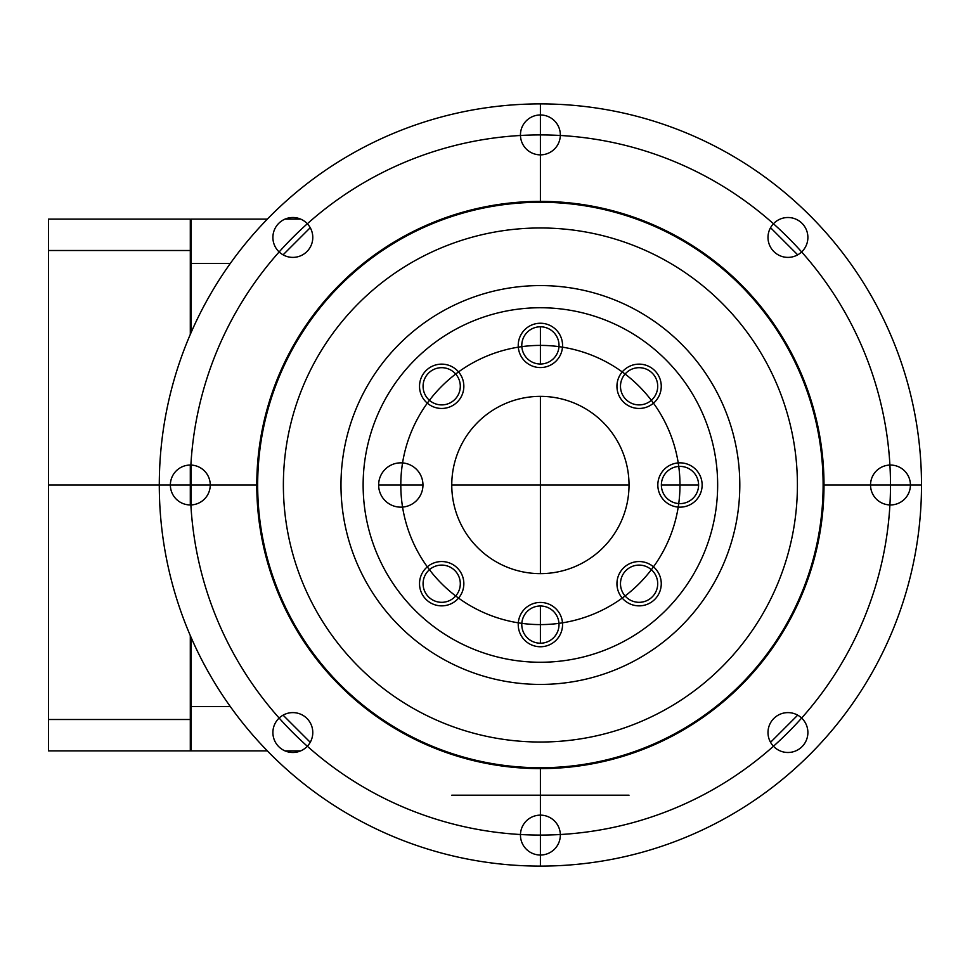 <?xml version="1.0" encoding="UTF-8"?>
<svg xmlns="http://www.w3.org/2000/svg" width="970" height="970" viewBox="0 0 970 970"><rect width="100%" height="100%" fill="white"/><g stroke="black" fill="none" stroke-linecap="round" stroke-linejoin="round"><path stroke-width="1.45" d="M540.399 573.634A88.634 88.634 0 0 0 629.021 485A88.634 88.634 0 0 0 540.399 396.366A88.634 88.634 0 0 0 451.765 485A88.634 88.634 0 0 0 540.399 573.634L540.399 396.366M540.399 662.255A177.255 177.255 0 0 0 717.654 485A177.255 177.255 0 0 0 540.399 307.745A177.255 177.255 0 0 0 363.132 485A177.255 177.255 0 0 0 540.399 662.255M441.689 565.098A18.612 18.612 0 0 0 423.078 583.71A18.612 18.612 0 0 0 441.689 602.321A18.612 18.612 0 0 0 460.301 583.71A18.612 18.612 0 0 0 441.689 565.098M441.689 367.678A18.612 18.612 0 0 0 423.078 386.29A18.612 18.612 0 0 0 441.689 404.902A18.612 18.612 0 0 0 460.301 386.29A18.612 18.612 0 0 0 441.689 367.678M540.399 326.793A18.612 18.612 0 0 0 521.787 345.405A18.612 18.612 0 0 0 540.399 364.017A18.612 18.612 0 0 0 559.011 345.405A18.612 18.612 0 0 0 540.399 326.793L540.399 364.017M639.097 367.678A18.612 18.612 0 0 0 620.485 386.29A18.612 18.612 0 0 0 639.097 404.902A18.612 18.612 0 0 0 657.709 386.29A18.612 18.612 0 0 0 639.097 367.678M679.982 466.388A18.612 18.612 0 0 0 661.37 485A18.612 18.612 0 0 0 679.982 503.612A18.612 18.612 0 0 0 698.594 485A18.612 18.612 0 0 0 679.982 466.388M639.097 565.098A18.612 18.612 0 0 0 620.485 583.71A18.612 18.612 0 0 0 639.097 602.321A18.612 18.612 0 0 0 657.709 583.71A18.612 18.612 0 0 0 639.097 565.098M540.399 605.983A18.612 18.612 0 0 0 521.787 624.595A18.612 18.612 0 0 0 540.399 643.207A18.612 18.612 0 0 0 559.011 624.595A18.612 18.612 0 0 0 540.399 605.983L540.399 643.207M400.804 462.848A22.152 22.152 0 0 0 378.639 485A22.152 22.152 0 0 0 400.804 507.152A22.152 22.152 0 0 0 422.956 485A22.152 22.152 0 0 0 400.804 462.848M540.399 684.42A199.42 199.42 0 0 0 739.807 485A199.42 199.42 0 0 0 540.399 285.58A199.42 199.42 0 0 0 340.979 485A199.42 199.42 0 0 0 540.399 684.42M540.399 742.026A257.026 257.026 0 0 0 797.413 485A257.026 257.026 0 0 0 540.399 227.974A257.026 257.026 0 0 0 283.373 485A257.026 257.026 0 0 0 540.399 742.026M540.399 866.101L540.399 767.731A282.731 282.731 0 0 0 823.118 485A282.731 282.731 0 0 0 540.399 202.269L540.399 103.899A381.101 381.101 0 0 1 921.5 485A381.101 381.101 0 0 1 540.399 866.101A381.101 381.101 0 0 1 159.286 485A381.101 381.101 0 0 1 540.399 103.899M540.399 767.731A282.731 282.731 0 0 1 257.668 485A282.731 282.731 0 0 1 540.399 202.269M540.399 768.616A283.616 283.616 0 0 1 256.783 485A283.616 283.616 0 0 1 540.399 201.384A283.616 283.616 0 0 1 824.003 485A283.616 283.616 0 0 1 540.399 768.616M292.843 712.611A19.946 19.946 0 0 0 272.897 732.544A19.946 19.946 0 0 0 292.843 752.49A19.946 19.946 0 0 0 312.789 732.544A19.946 19.946 0 0 0 292.843 712.611M190.302 465.054A19.946 19.946 0 0 0 170.368 485A19.946 19.946 0 0 0 190.302 504.946A19.946 19.946 0 0 0 210.248 485A19.946 19.946 0 0 0 190.302 465.054L190.302 504.946M292.843 217.51A19.946 19.946 0 0 0 272.897 237.456A19.946 19.946 0 0 0 292.843 257.389A19.946 19.946 0 0 0 312.789 237.456A19.946 19.946 0 0 0 292.843 217.51M540.399 114.969A19.946 19.946 0 0 0 520.453 134.915A19.946 19.946 0 0 0 540.399 154.86A19.946 19.946 0 0 0 560.333 134.915A19.946 19.946 0 0 0 540.399 114.969M787.943 217.51A19.946 19.946 0 0 0 767.997 237.456A19.946 19.946 0 0 0 787.943 257.389A19.946 19.946 0 0 0 807.889 237.456A19.946 19.946 0 0 0 787.943 217.51M890.484 465.054A19.946 19.946 0 0 0 870.539 485A19.946 19.946 0 0 0 890.484 504.946A19.946 19.946 0 0 0 910.418 485A19.946 19.946 0 0 0 890.484 465.054M787.943 712.611A19.946 19.946 0 0 0 767.997 732.544A19.946 19.946 0 0 0 787.943 752.49A19.946 19.946 0 0 0 807.889 732.544A19.946 19.946 0 0 0 787.943 712.611M540.399 815.139A19.946 19.946 0 0 0 520.453 835.085A19.946 19.946 0 0 0 540.399 855.031A19.946 19.946 0 0 0 560.333 835.085A19.946 19.946 0 0 0 540.399 815.139M283.082 715.157L310.242 742.305M310.242 227.695L283.082 254.843M797.704 254.843L770.556 227.695M770.556 742.305L797.704 715.157M300.676 750.889L285.01 750.889M267.368 750.889L191.199 750.889L191.199 637.654M191.199 332.346L191.199 219.111L267.368 219.111M285.01 219.111L300.676 219.111M191.199 465.079L191.199 504.921M190.302 719.497L48.5 719.497L48.5 750.889L191.199 750.889L190.302 750.889L191.199 750.889L190.302 750.889L190.302 635.605M190.302 334.395L190.302 219.111L48.5 219.111L48.5 252.345M190.302 250.502L48.5 250.502L48.5 730.192L48.5 485L257.668 485M190.302 745.566L191.199 745.566M190.302 701.261L191.199 701.261M190.302 264.313L191.199 264.313M190.302 219.996L191.199 219.996M191.199 263.428L230.314 263.428M230.314 706.572L191.199 706.572M639.097 408.455A22.152 22.152 0 0 0 661.261 386.29A22.152 22.152 0 0 0 639.097 364.138A22.152 22.152 0 0 0 616.944 386.29A22.152 22.152 0 0 0 639.097 408.455M524.721 608.93A22.152 22.152 0 0 0 524.721 640.261A22.152 22.152 0 0 0 556.065 640.261A22.152 22.152 0 0 0 556.065 608.93A22.152 22.152 0 0 0 524.721 608.93M463.842 386.29A22.152 22.152 0 0 0 441.689 364.138A22.152 22.152 0 0 0 419.525 386.29A22.152 22.152 0 0 0 441.689 408.455A22.152 22.152 0 0 0 463.842 386.29M664.317 500.666A22.152 22.152 0 0 0 695.648 500.666A22.152 22.152 0 0 0 695.648 469.334A22.152 22.152 0 0 0 664.317 469.334A22.152 22.152 0 0 0 664.317 500.666M441.689 561.545A22.152 22.152 0 0 0 419.525 583.71A22.152 22.152 0 0 0 441.689 605.862A22.152 22.152 0 0 0 463.842 583.71A22.152 22.152 0 0 0 441.689 561.545M556.065 361.07A22.152 22.152 0 0 0 556.065 329.739A22.152 22.152 0 0 0 524.721 329.739A22.152 22.152 0 0 0 524.721 361.07A22.152 22.152 0 0 0 556.065 361.07M616.944 583.71A22.152 22.152 0 0 0 639.097 605.862A22.152 22.152 0 0 0 661.261 583.71A22.152 22.152 0 0 0 639.097 561.545A22.152 22.152 0 0 0 616.944 583.71M378.639 485L422.956 485M451.765 485L629.021 485M661.37 485L698.594 485M823.118 485L921.5 485M540.399 345.405A139.595 139.595 0 0 0 400.804 485A139.595 139.595 0 0 0 540.399 624.595A139.595 139.595 0 0 0 679.982 485A139.595 139.595 0 0 0 540.399 345.405M540.399 134.915A350.085 350.085 0 0 0 190.302 485A350.085 350.085 0 0 0 540.399 835.085A350.085 350.085 0 0 0 890.484 485A350.085 350.085 0 0 0 540.399 134.915M451.765 795.206L629.021 795.206"/></g></svg>
